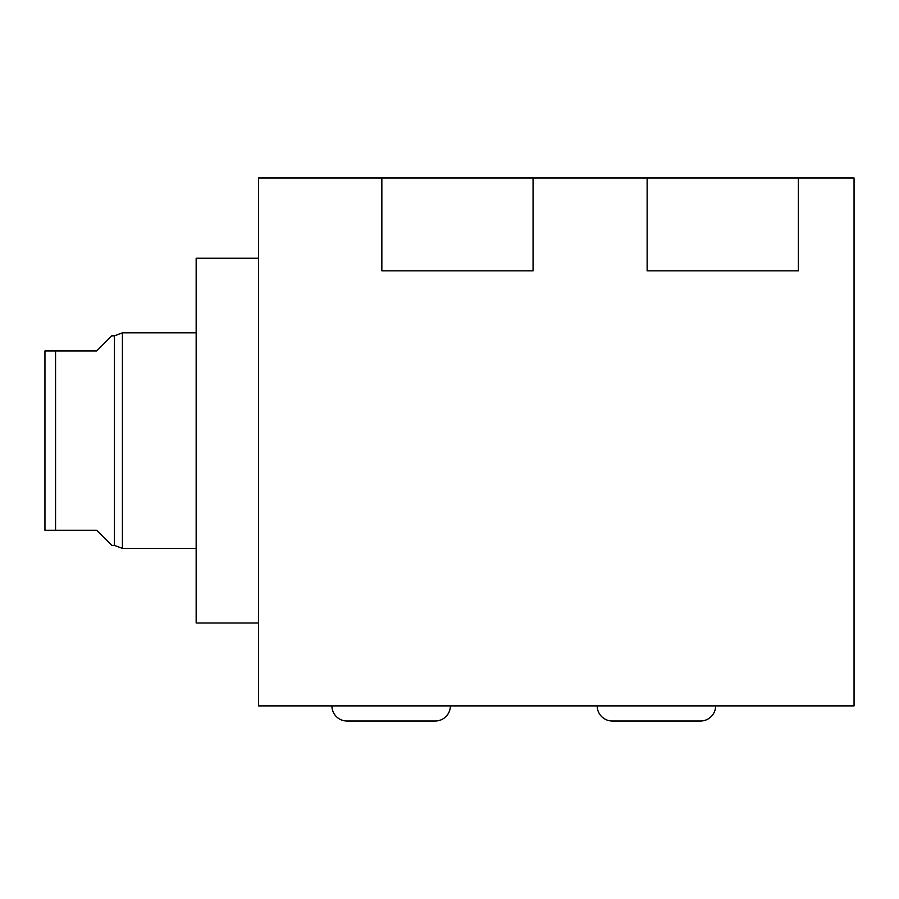 <?xml version="1.0" encoding="UTF-8"?>
<svg xmlns="http://www.w3.org/2000/svg" width="899" height="899" viewBox="0 0 899 899"><rect width="100%" height="100%" fill="white"/><g stroke="black" fill="none" stroke-linecap="round" stroke-linejoin="round"><path stroke-width="1.35" d="M258.496 177.991L258.496 705.895L854.05 705.895L854.05 177.991L798.346 177.991L798.346 270.835L647.134 270.835L647.134 177.991L533.062 177.991L533.062 270.835L381.85 270.835L381.85 177.991L258.496 177.991M798.346 177.991L647.134 177.991M533.062 177.991L381.85 177.991M331.911 705.895A15.126 15.126 0 0 0 347.036 721.009L435.24 721.009A15.126 15.126 0 0 0 450.365 705.895M597.194 705.895A15.126 15.126 0 0 0 612.32 721.009L700.523 721.009A15.126 15.126 0 0 1 700.512 721.009M715.638 705.895A15.126 15.126 0 0 1 700.523 721.009M258.496 622.996L196.162 622.996L196.162 258.238L258.496 258.238M196.162 548.379L122.41 548.379L122.41 332.844L196.162 332.844M122.41 548.379L114.454 545.401L114.454 335.833L111.802 335.833L96.676 350.947L44.95 350.947L44.95 530.275L96.676 530.275L111.802 545.401L114.454 545.401M122.41 332.844L114.454 335.833M96.676 350.947L111.802 335.833M96.676 530.275L111.802 545.401M55.558 530.275L55.558 350.947M347.036 721.009L435.24 721.009"/></g></svg>
